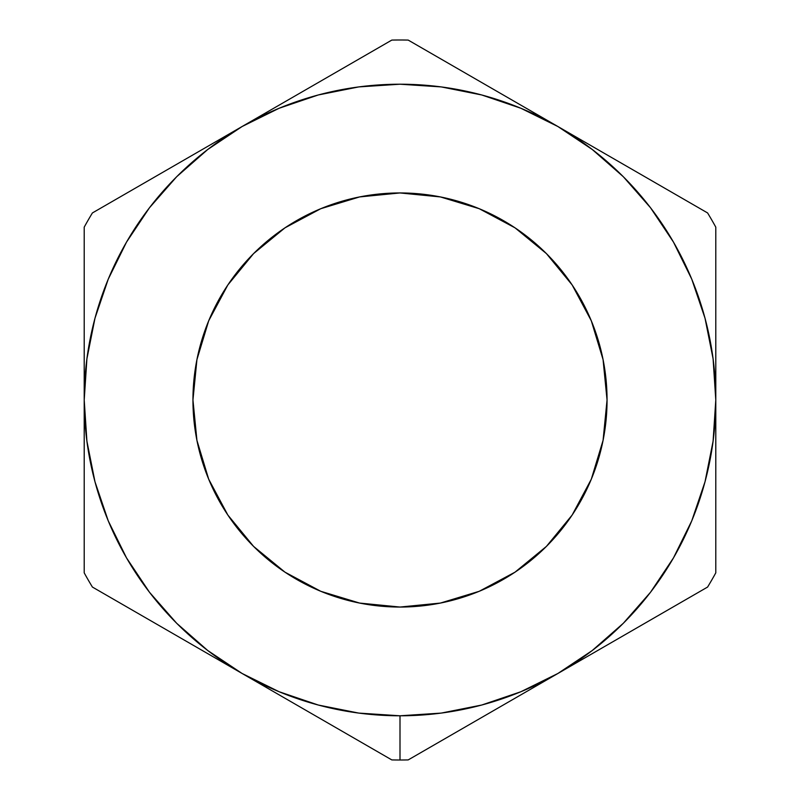<?xml version="1.0" encoding="UTF-8"?>
<svg xmlns="http://www.w3.org/2000/svg" width="800" height="800" viewBox="0 0 800 800"><rect width="100%" height="100%" fill="white"/><g stroke="black" fill="none" stroke-linecap="round" stroke-linejoin="round"><path stroke-width="1.2" d="M520.45 695.1L557.89 673.48A315.79 315.79 0 0 1 400 715.79L400 760A360 360 0 0 0 408.2 759.91L520.45 695.1L408.2 759.91A360 360 0 0 1 391.8 759.91L242.11 673.48L279.15 691.75L318.27 705.03L358.78 713.09L400 715.79L441.22 713.09L481.73 705.03L520.85 691.75L557.89 673.48L592.24 650.53L623.3 623.3L650.53 592.24L673.48 557.89L691.75 520.85L705.03 481.73L713.09 441.22L715.79 400L713.09 358.78L705.03 318.27L691.75 279.15L673.48 242.11L650.53 207.76L623.3 176.7L592.24 149.47L557.89 126.52L520.85 108.25L481.73 94.97L441.22 86.91L400 84.21L358.78 86.91L318.27 94.97L279.15 108.25L242.11 126.52L207.76 149.47L176.7 176.7L149.47 207.76L126.52 242.11L108.25 279.15L94.97 318.27L86.91 358.78L84.21 400L86.91 441.22L94.97 481.73L108.25 520.85L126.52 557.89L149.47 592.24L176.7 623.3L207.76 650.53L242.11 673.48L92.41 587.06A360 360 0 0 1 84.21 572.85L84.21 227.15A360 360 0 0 1 92.41 212.94L391.8 40.09A360 360 0 0 1 408.2 40.09L707.59 212.94A360 360 0 0 1 715.79 227.15L715.79 572.85A360 360 0 0 1 707.59 587.06L520.45 695.1M400 607.05A207.05 207.05 0 0 1 192.95 400A207.05 207.05 0 0 1 400 192.95L440.39 196.93L479.24 208.71L515.03 227.84L546.41 253.59L572.16 284.97L591.29 320.76L603.07 359.61L607.05 400L603.07 440.39L591.29 479.24L572.16 515.03L546.41 546.41L515.03 572.16L479.24 591.29L440.39 603.07L400 607.05L359.61 603.07L320.76 591.29L284.97 572.16L253.59 546.41L227.84 515.03L208.71 479.24L196.93 440.39L192.95 400L196.93 359.61L208.71 320.76L227.84 284.97L253.59 253.59L284.97 227.84L320.76 208.71L359.61 196.93L400 192.95A207.05 207.05 0 0 1 607.05 400A207.05 207.05 0 0 1 400 607.05M515.03 572.16L518.88 569.53M572.16 284.97L569.53 281.12M284.97 227.84L281.12 230.47M192.95 400L196.93 440.39M227.84 515.03L230.47 518.88M670.34 608.56L707.59 587.06A360 360 0 0 0 715.79 572.85L715.79 400A315.79 315.79 0 0 1 557.89 673.48L670.34 608.56M595.34 148.14L557.89 126.52A315.79 315.79 0 0 1 715.79 400L715.79 227.15A360 360 0 0 0 707.59 212.94L595.34 148.14M279.55 104.9L242.11 126.52A315.79 315.79 0 0 1 557.89 126.52L408.2 40.09A360 360 0 0 0 391.8 40.09L279.55 104.9M84.21 356.67L84.21 400A315.79 315.79 0 0 1 242.11 126.52L92.41 212.94A360 360 0 0 0 84.21 227.15L84.21 356.67M204.66 651.86L242.11 673.48A315.79 315.79 0 0 1 84.21 400L84.21 572.85A360 360 0 0 0 92.41 587.06L204.66 651.86M391.8 759.91A360 360 0 0 0 400 760L400 715.79A315.79 315.79 0 0 1 242.11 673.48L391.8 759.91"/></g></svg>
